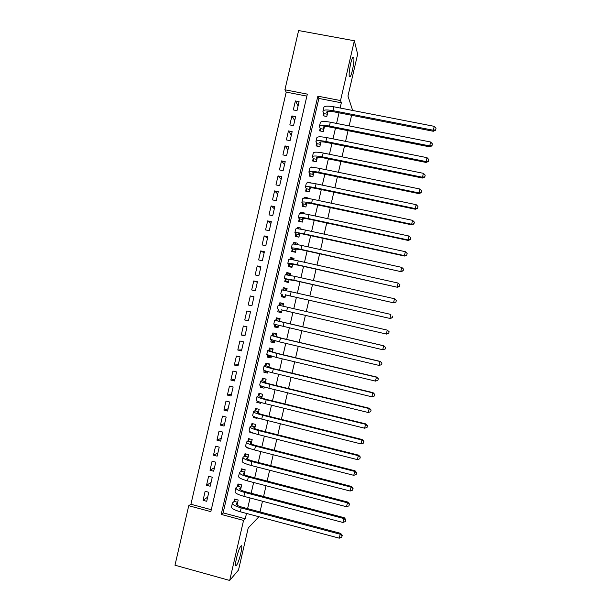 <?xml version="1.0" encoding="UTF-8"?>
<svg xmlns="http://www.w3.org/2000/svg" width="611" height="611" viewBox="0 0 611 611"><rect width="100%" height="100%" fill="white"/><g stroke="black" fill="none" stroke-linecap="round" stroke-linejoin="round"><path stroke-width="0.92" d="M349.355 76.512C348.339 73.992 351.165 58.771 352.967 57.121L353.754 57.449C354.701 60.29 351.898 75.115 350.126 76.765L349.355 76.512M236.472 565.251C233.509 569.017 238.046 549.121 240.81 546.203L240.894 546.112C243.743 542.736 239.268 562.227 236.503 565.206L236.472 565.251M174.983 565.206L188.738 505.717L210.833 511.636L307.333 94.132L284.909 89.794L298.611 30.55L354.342 40.754L340.526 100.555L317.857 96.171L221.205 514.416L243.552 520.404L229.683 580.45L174.983 565.206M306.875 96.118L286.215 92.108L190.922 504.258L188.738 505.717M286.215 92.108L284.909 89.794M323.67 113.142L323.059 115.777L326.801 116.51L327.992 111.362M320.187 128.211L319.576 130.846L323.318 131.586L324.464 126.63M316.704 143.272L316.093 145.914L319.836 146.671L320.935 141.897M313.222 158.348L312.618 160.983L316.353 161.747L317.407 157.172M309.739 173.417L309.135 176.052L312.863 176.831L313.878 172.439M306.256 188.494L305.653 191.128L309.38 191.915L310.35 187.722M311.434 183.04L307.738 182.086L307.57 182.834M302.773 203.57L302.17 206.205L305.897 206.999L306.821 202.997M307.875 198.422L307.99 197.949L304.255 197.162L304.034 198.14M299.291 218.646L298.68 221.281L302.407 222.083L303.293 218.28M304.324 213.804L304.499 213.033L300.772 212.238L300.497 213.438M295.808 233.723L295.197 236.365L298.924 237.175L299.757 233.555M300.772 229.186L301.017 228.124L297.29 227.315L296.961 228.743M292.325 248.807L291.714 251.449L295.434 252.267L296.228 248.845M297.213 244.576L297.526 243.209L293.807 242.399L293.425 244.056M288.843 263.891L288.232 266.533L291.951 267.358L292.7 264.128M293.662 259.965L294.044 258.308L290.317 257.483L289.881 259.362M285.352 278.975L284.741 281.618L288.461 282.458L289.163 279.418M290.103 275.355L290.553 273.4L286.834 272.567L286.345 274.675M281.87 294.067L281.259 296.702L284.978 297.549L285.635 294.708M286.551 290.744L287.071 288.491L283.351 287.651L282.809 289.988M278.379 309.151L277.768 311.793L281.488 312.649L282.099 309.998L281.167 309.785L386.557 334.087L282.099 310.014M282.992 306.142L283.58 303.591L279.861 302.743L279.273 305.309M274.843 324.456L274.286 326.885L277.997 327.756L278.547 325.388M279.448 321.47L280.09 318.69L276.378 317.827L275.767 320.47M271.307 339.777L270.795 341.977L274.507 342.855L274.988 340.785M275.92 336.76L276.6 333.797L272.888 332.919L272.277 335.561M267.763 355.098L267.312 357.076L271.017 357.962L271.429 356.19M272.384 352.058L273.117 348.896L269.405 348.018L268.794 350.661M264.227 370.426L263.822 372.168L267.526 373.069L267.87 371.587M268.848 367.356L269.627 364.003L265.915 363.11L265.304 365.752M260.683 385.747L260.332 387.267L264.036 388.176L264.311 386.992M265.311 382.662L266.136 379.11L262.425 378.209L261.814 380.852M257.139 401.076L256.841 402.374L260.546 403.291L260.752 402.405M261.775 397.96L262.646 394.225L258.934 393.308L258.323 395.951M253.603 416.412L253.351 417.473L257.055 418.398L257.193 417.809M258.239 413.265L259.148 409.332L255.451 408.415L254.84 411.058M250.059 431.74L249.861 432.58L253.634 433.222M254.703 428.571L255.658 424.446L251.961 423.515L251.35 426.157M251.167 443.884L252.167 439.561L248.471 438.622L247.86 441.264M247.631 459.197L248.677 454.676L244.98 453.729L244.369 456.371M244.095 474.51L245.179 469.798L241.49 468.843L240.879 471.486M240.558 489.823L241.689 484.92L237.992 483.95L237.381 486.6M207.664 497.148L203.051 500.317L205.136 491.29L208.794 492.26L206.709 501.287L203.051 500.317M211.07 482.415L206.526 485.279L208.618 476.252L212.269 477.214L210.184 486.241L206.526 485.279M214.476 467.682L210.008 470.241L212.093 461.221L215.752 462.168L213.659 471.196L210.008 470.241M217.875 452.957L213.483 455.203L215.568 446.183L219.227 447.122L217.142 456.15L213.483 455.203M221.281 438.232L216.958 440.172L219.044 431.152L222.702 432.084L220.617 441.111L216.958 440.172M224.688 423.507L220.434 425.141L222.519 416.122L226.177 417.046L224.092 426.066L220.434 425.141M228.086 408.782L223.909 410.111L225.994 401.099L229.66 402.007L227.567 411.027L223.909 410.111M231.493 394.064L227.376 395.088L229.461 386.068L233.135 386.969L231.05 395.989L227.376 395.088M234.891 379.347L230.851 380.057L232.936 371.045L236.61 371.939L234.525 380.959L230.851 380.057M238.298 364.63L234.326 365.034L236.411 356.022L240.085 356.908L238 365.92L234.326 365.034M241.696 349.912L237.801 350.011L239.879 340.999L243.552 341.877L241.475 350.89L237.801 350.011M245.103 335.202L241.269 334.996L243.354 325.984L247.027 326.847L244.942 335.867L241.269 334.996M248.501 320.485L244.744 319.973L246.829 310.968L250.502 311.824L248.417 320.836L244.744 319.973M251.9 305.775L248.211 304.958L250.296 295.953L253.939 296.954M257.338 282.244L253.764 280.938L251.686 289.95L255.367 290.79L257.445 281.778L253.764 280.938M260.737 267.542L257.239 265.93L255.154 274.935L258.835 275.767L260.92 266.755L257.239 265.93M264.135 252.839L260.706 250.922L258.629 259.927L262.31 260.744L264.395 251.74L260.706 250.922M267.534 238.137L264.173 235.915L262.096 244.919L265.777 245.729L267.862 236.717L264.173 235.915M270.933 223.435L267.641 220.907L265.564 229.912L269.252 230.714L271.337 221.701L267.641 220.907M274.331 208.741L271.116 205.907L269.031 214.904L272.72 215.698L274.805 206.694L271.116 205.907M277.73 194.046L274.583 190.899L272.498 199.904L276.195 200.691L278.272 191.678L274.583 190.899M281.121 179.351L278.051 175.907L275.966 184.904L279.662 185.675L281.747 176.671L278.051 175.907M284.52 164.657L281.518 160.907L279.433 169.904L283.13 170.668L285.215 161.663L281.518 160.907M287.918 149.97L284.986 145.907L282.901 154.904L286.597 155.66L288.682 146.663L284.986 145.907M291.31 135.283L288.445 130.914L286.368 139.911L290.065 140.66L292.15 131.655L288.445 130.914M294.708 120.596L291.913 115.922L289.835 124.919L293.54 125.66L295.617 116.655L291.913 115.922M190.922 504.258L211.284 509.704M248.211 304.958L251.892 305.813L253.977 296.793L250.296 295.953M297.007 110.66L299.085 101.655L295.38 100.937L293.303 109.927L297.007 110.66M340.136 108.01L341.335 102.793L318.866 98.44L223.107 512.866L245.248 518.792L246.493 513.431M247.6 508.635L250.059 497.965M251.152 493.237L253.634 482.499M254.711 477.84L257.208 467.033M258.262 462.451L260.782 451.567M261.821 447.061L264.349 436.101M265.373 431.672L267.924 420.643M268.932 416.29L271.49 405.185M272.483 400.9L275.065 389.726M276.035 385.518L278.631 374.276M279.586 370.144L282.198 358.825M283.137 354.762L285.772 343.374M286.689 339.388L289.339 327.924M290.24 324.013L292.906 312.488M293.799 308.616L296.457 297.114M297.366 293.173L300.001 281.747M300.933 277.738L303.552 266.381M304.499 262.295L307.104 251.014M308.059 246.859L310.648 235.655M311.625 231.424L314.199 220.296M315.192 215.989L317.743 204.937M318.759 200.561L321.294 189.578M322.318 185.125L324.838 174.227M325.884 169.698L328.382 158.875M329.444 154.278L331.933 143.524M333.01 138.85L335.477 128.173M336.569 123.43L339.021 112.829M237.015 505.137L238.198 500.042L234.502 499.065L233.891 501.707M239.848 478.023L239.428 477.749M244.392 463.184L242.972 462.412M250.014 448.619L246.37 447.687L246.516 447.076M313.84 167.551L311.22 167.009L311.098 167.536M315.742 152.154L314.634 152.238M351.6 115.288L349.148 125.912M348.049 130.662L345.574 141.37M344.497 146.044L342.007 156.821M340.946 161.426L338.441 172.279M337.394 176.816L334.866 187.737M333.835 192.198L331.299 203.203M330.284 207.587L327.725 218.669M326.732 222.977L324.158 234.135M323.173 238.374L320.584 249.601M319.622 253.771L317.01 265.067M316.063 269.161L313.435 280.541M312.511 284.566L309.861 296.014M308.952 299.963L306.294 311.495M305.393 315.368L302.728 326.923M301.826 330.841L299.169 342.328M298.244 346.322L295.609 357.733M294.67 361.804L292.05 373.145M291.096 377.285L288.491 388.558M287.521 392.774L284.932 403.97M283.947 408.263L281.373 419.39M280.365 423.751L277.814 434.803M276.791 439.248L274.255 450.223M273.209 454.744L270.696 465.651M269.634 470.241L267.129 481.071M266.052 485.737L263.57 496.499M262.478 501.241L260.003 511.926M258.896 516.738L248.211 527.988L238.504 570.025L229.683 580.45M352.646 110.446L347.965 96.064L357.641 54.196L354.342 40.754M341.335 102.793L340.526 100.555M245.248 518.792L243.552 520.404M223.107 512.866L221.205 514.416M318.866 98.44L317.857 96.171M298.099 105.909L295.38 100.937M246.981 447.344L246.37 447.687M250.8 432.122L249.861 432.58M254.711 416.916L253.351 417.473M258.751 401.733L256.841 402.374M263.02 386.595L260.332 387.267M266.999 371.648L263.822 372.168M271.032 356.793L267.312 357.076M274.698 342.053L270.795 341.977M278.097 327.328L274.286 326.885M281.495 312.611L277.768 311.793M283.535 303.782L279.861 302.743M286.933 289.064L283.351 287.651M290.34 274.347L286.834 272.567M293.272 259.347L290.317 257.483M296.266 244.263L293.807 242.399M299.107 228.942L297.29 227.315M302.01 213.514L300.772 212.238M305.088 198.147L304.255 197.162M308.28 182.811L307.738 182.086M311.541 167.498L311.22 167.009M237.587 502.693L236.243 503.823C235.953 504.839 237.9 505.954 242.078 507.168L340.61 533.35L342.244 535.328L341.717 537.26L342.244 535.328M341.717 537.26L339.288 538.176L340.19 534.243L241.208 507.924C234.93 506.099 232.012 504.426 232.455 502.906L234.25 501.425L235.426 499.309M339.288 538.176L240.314 511.789C234.036 509.956 231.126 508.268 231.577 506.718L232.333 503.433M342.076 535.694L340.19 534.243L340.61 533.35M237.664 502.326L234.25 501.425M241.078 487.563L239.764 488.586C239.489 489.526 241.452 490.587 245.637 491.786L344.222 517.708L345.849 519.663L345.33 521.565L345.849 519.663M345.33 521.565L342.908 522.458L343.817 518.533L244.774 492.474C238.496 490.679 235.556 489.083 235.976 487.677L237.74 486.333L238.947 484.202M342.908 522.458L243.888 496.331C237.603 494.536 234.67 492.917 235.098 491.488L235.861 488.166M345.696 519.992L343.817 518.533L344.222 517.708M241.154 487.234L237.74 486.333M244.568 472.448L243.285 473.357C243.025 474.212 244.996 475.228 249.189 476.404L347.827 502.066L349.461 503.991L348.95 505.87L349.461 503.991M348.95 505.87L346.536 506.748L347.438 502.815L248.349 477.023C242.055 475.251 239.107 473.731 239.497 472.456L241.223 471.249L242.468 469.095M346.536 506.748L247.455 480.88C241.169 479.108 238.221 477.565 238.611 476.259L239.39 472.899M349.316 504.296L347.438 502.815L347.827 502.066M244.644 472.143L241.223 471.249M248.066 457.326L246.798 458.135C246.569 458.907 248.547 459.869 252.74 461.03L351.432 486.432L353.074 488.334L352.57 490.175L353.074 488.334M352.57 490.175L350.156 491.03L351.058 487.104L251.915 461.572C245.622 459.831 242.651 458.387 243.01 457.227L244.706 456.173L245.989 453.988M350.156 491.03L251.022 465.429C244.728 463.688 241.765 462.222 242.132 461.038L242.918 457.631M352.929 488.601L351.058 487.104L351.432 486.432M248.127 457.051L244.706 456.173M251.556 442.204L250.319 442.906C250.105 443.601 252.091 444.51 256.292 445.656L355.037 470.798L356.687 472.67L356.19 474.48L356.687 472.67M356.19 474.48L353.777 475.327L354.685 471.394L255.482 446.122C249.181 444.411 246.195 443.044 246.531 442.005L248.188 441.089L249.509 438.889M353.777 475.327L254.588 449.986C248.287 448.268 245.309 446.878 245.653 445.809L246.447 442.364M356.549 472.914L354.685 471.394L355.037 470.798M251.617 441.959L248.188 441.089M255.047 427.089L253.832 427.685C253.641 428.296 255.642 429.159 259.843 430.281L358.642 455.164L360.299 457.013L359.803 458.792L360.299 457.013M359.803 458.792L357.397 459.617L358.306 455.691L259.049 430.679C252.74 428.998 249.739 427.7 250.044 426.784L251.671 426.012L253.038 423.79M357.397 459.617L258.163 434.536C251.854 432.848 248.853 431.534 249.166 430.587L249.975 427.104M360.169 457.219L358.306 455.691L358.642 455.164M255.1 426.875L251.671 426.012M258.537 411.974L257.353 412.463C257.17 412.99 259.186 413.807 263.394 414.907L362.239 439.538L363.904 441.348L363.423 443.105L363.904 441.348M363.423 443.105L361.017 443.914L361.926 439.989L262.615 415.236C256.307 413.578 253.282 412.356 253.565 411.57L255.161 410.936L256.567 408.69M361.017 443.914L261.729 419.093C255.413 417.435 252.396 416.19 252.679 415.373L253.496 411.845M363.782 441.532L361.926 439.989L362.239 439.538M258.583 411.783L255.161 410.936M260.255 393.637L262.615 394.339M262.035 396.867L260.866 397.242C260.706 397.692 262.73 398.456 266.946 399.541L365.844 423.912L367.517 425.699L367.035 427.417L367.517 425.699M367.035 427.417L364.637 428.212L365.546 424.286L266.182 399.793C259.866 398.166 256.826 397.02 257.078 396.348L258.644 395.859L260.034 393.698M364.637 428.212L265.296 403.657C258.972 402.023 255.94 400.854 256.2 400.152L257.025 396.585M367.402 425.852L365.546 424.286L365.844 423.912M262.066 396.707L258.644 395.859M264.036 378.599L266.083 379.339M265.525 381.753L264.38 382.02C264.242 382.394 266.281 383.105 270.497 384.174L369.449 408.285L371.121 410.042L370.656 411.738L371.121 410.042M370.656 411.738L368.257 412.509L369.166 408.583L269.749 384.357C263.425 382.753 260.37 381.684 260.591 381.134L262.127 380.79L263.494 378.713M368.257 412.509L268.863 388.214C262.539 386.61 259.484 385.518 259.713 384.938L260.546 381.333M371.014 410.164L369.166 408.583L369.449 408.285M265.556 381.623L262.127 380.79M265.09 370.74L265.227 371.221L267.809 371.847M267.977 363.606L266.954 363.728L269.543 364.347M269.016 366.646L267.901 366.806L274.041 368.807L373.046 392.659L374.734 394.393L374.268 396.05L374.734 394.393M374.268 396.05L371.878 396.806L372.786 392.888L273.316 368.914C266.984 367.348 263.914 366.348 264.105 365.92L265.602 365.714L266.954 363.728M371.878 396.806L272.43 372.779C266.098 371.198 263.028 370.182 263.226 369.724L264.074 366.073M374.627 394.485L373.046 392.659M269.039 366.547L265.602 365.714M268.45 355.327L268.687 356.236L271.276 356.855M272.277 348.698L270.421 348.744L273.01 349.362M272.506 351.539L271.414 351.592L277.593 353.441L376.651 377.04L378.339 378.744L377.881 380.37L378.339 378.744M377.881 380.37L375.498 381.111L376.399 377.193L276.882 353.479L267.626 350.714L269.084 350.645L270.421 348.744M375.498 381.111L275.996 357.343L266.747 354.51L267.595 350.821M378.247 378.805L376.651 377.04M272.521 351.462L269.084 350.645M271.834 339.937L272.147 341.251L274.736 341.862M276.562 333.957L273.881 333.759L276.47 334.37M275.989 336.44L281.144 338.082L380.256 361.414L381.951 363.094L381.501 364.698L381.951 363.094M381.501 364.698L379.118 365.416L380.019 361.498L280.449 338.051L271.139 335.5L272.567 335.584L273.881 333.759M379.118 365.416L279.555 341.908L270.261 339.304L271.124 335.569M381.86 363.125L380.256 361.414M276.004 336.386L272.567 335.584M275.24 324.556L275.607 326.274L278.204 326.877M279.968 319.232L277.341 318.782L279.93 319.385M279.479 321.333L383.853 345.803L385.556 347.445L385.113 349.018L385.556 347.445M385.197 349.011L382.738 349.729L383.639 345.803L274.652 320.294L276.05 320.515L277.341 318.782M385.113 349.018L382.738 349.729L273.774 324.097L274.645 320.324M385.472 347.453L383.853 345.803M279.487 321.317L276.05 320.515M278.662 309.219L279.067 311.289L281.663 311.893M279.586 305.378L280.8 303.804L283.397 304.4M388.726 333.346L389.085 331.781L388.726 333.346L386.351 334.034L387.259 330.116L278.165 305.088L277.287 308.891M389.085 331.781L387.259 330.116L389.161 331.804M388.802 333.369L386.557 334.087M285.07 297.16L282.534 296.312L285.123 296.908M283.26 290.072L284.26 288.827L286.857 289.415M285.589 294.914L390.154 318.476L285.581 294.945M282.534 296.312L282.137 294.158M392.338 317.674L392.697 316.108L392.338 317.674L389.971 318.346L390.872 314.428L291.142 291.76L281.679 289.889L280.808 293.647M392.407 317.728L390.154 318.476M288.468 282.442L285.994 281.343L288.583 281.923M286.956 274.767L287.72 273.85L290.317 274.438M289.072 279.815L294.441 280.495L393.751 302.865L293.815 280.189L284.306 278.486L289.056 279.876M285.994 281.343L285.62 279.097M395.951 302.01L396.31 300.444L395.951 302.01L393.583 302.659L394.492 298.741L294.708 276.332L285.184 274.683L284.329 278.402M394.492 298.741L396.31 300.444M396.012 302.086L393.751 302.865M290.729 267.091L289.454 266.365L292.043 266.946M290.676 259.461L291.18 258.881L293.776 259.454M292.562 264.716L291.615 264.151L297.992 265.143L397.349 287.254L297.374 264.769C291.004 263.387 287.819 262.89 287.819 263.288L292.539 264.807M289.454 266.365L289.095 264.036M399.563 286.338L399.922 284.772L399.563 286.338L397.203 286.979L398.105 283.053L298.267 260.912C291.89 259.538 288.705 259.064 288.697 259.484L287.85 263.158M398.105 283.053L399.922 284.772M399.617 286.452L397.349 287.254M293.586 251.862L292.906 251.396L295.51 251.969M294.418 244.148L297.236 244.476M296.045 249.624L295.128 248.952L301.536 249.792L400.953 271.643L300.94 249.349C294.563 247.997 291.355 247.577 291.332 248.089L292.577 248.983L296.022 249.739M292.906 251.396L292.577 248.983M403.176 270.673L403.535 269.107L403.176 270.673L400.816 271.299L401.725 267.374L301.826 245.492C295.449 244.148 292.241 243.743 292.211 244.285L291.371 247.921M401.725 267.374L403.535 269.107M403.222 270.818L400.953 271.643M296.694 236.686L298.97 236.992M299.535 234.532L298.642 233.753C298.68 233.333 300.826 233.562 305.08 234.448L404.551 256.04L404.436 255.619L304.499 233.929C298.115 232.6 294.899 232.256 294.846 232.89L296.052 233.929L299.505 234.677M296.366 236.426L296.052 233.929M406.789 255.016L407.147 253.45L406.789 255.016L404.436 255.619L405.337 251.694L305.393 230.072C299.008 228.758 295.785 228.43 295.724 229.094L294.892 232.684M405.337 251.694L407.147 253.45M406.827 255.184L404.551 256.04M299.925 221.549L302.43 222.014M303.018 219.448L302.147 218.555C302.208 218.051 304.37 218.234 308.624 219.097L408.148 240.436L408.049 239.94L308.066 218.509C301.674 217.21 298.435 216.943 298.351 217.699L299.527 218.875L302.98 219.616M299.825 221.457L299.527 218.875M410.393 239.352L410.76 237.786L410.393 239.352L408.049 239.94L408.95 236.022L308.952 214.66C302.56 213.369 299.321 213.117 299.23 213.903L298.412 217.447M408.95 236.022L410.76 237.786M410.432 239.55L408.148 240.436M306.508 204.357L305.66 203.364C305.737 202.776 307.906 202.905 312.168 203.753L411.745 224.833L411.661 224.26L311.625 203.096C305.225 201.829 301.971 201.63 301.865 202.508L303.01 203.83L306.462 204.563M303.277 206.442L303.01 203.83M414.006 223.695L414.365 222.129L414.006 223.695L411.661 224.26L412.562 220.342L312.511 199.239C306.119 197.979 302.857 197.804 302.743 198.712L301.933 202.21M412.562 220.342L414.365 222.129M414.037 223.924L411.745 224.833M309.991 189.273L309.166 188.165C309.265 187.501 311.45 187.585 315.711 188.409L415.343 209.237L415.274 208.588L315.184 187.684C308.784 186.439 305.515 186.317 305.378 187.317L306.485 188.776L309.937 189.502M306.722 191.358L306.485 188.776M417.618 208.038L417.977 206.472L417.618 208.038L415.274 208.588L416.175 204.67L316.078 183.827C309.67 182.597 306.394 182.49 306.248 183.521L305.454 186.981M416.175 204.67L417.977 206.472M417.641 208.298L415.343 209.237M313.474 174.188L312.679 172.982C312.794 172.233 314.986 172.264 319.255 173.073L418.94 193.634L418.886 192.916L318.743 172.271C312.336 171.057 309.051 171.011 308.883 172.126L309.96 173.73L313.412 174.448M310.174 176.274L309.96 173.73M421.223 192.381L421.59 190.815L421.223 192.381L418.886 192.916L419.795 188.998L319.637 168.415C313.222 167.208 309.93 167.185 309.762 168.331L308.967 171.752M419.795 188.998L421.59 190.815M421.239 192.671L418.94 193.634M316.956 159.104L316.185 157.791C316.322 156.966 318.53 156.943 322.799 157.737L422.529 178.038L422.499 177.251L322.303 156.859C315.887 155.675 312.588 155.706 312.389 156.943L313.435 158.692L316.895 159.395M313.626 161.189L313.435 158.692M424.836 176.732L425.195 175.166L424.836 176.732L422.499 177.251L423.408 173.333L323.196 153.01C316.781 151.826 313.466 151.879 313.267 153.147L312.488 156.523M423.408 173.333L425.195 175.166M424.844 177.053L422.529 178.038M320.447 144.028L319.698 142.6C319.851 141.691 322.066 141.63 326.343 142.401L426.127 162.45L426.111 161.579L325.862 141.454C319.446 140.293 316.124 140.4 315.902 141.76L316.91 143.646L320.37 144.341M317.071 146.113L316.91 143.646M428.441 161.083L428.8 159.517L428.441 161.083L426.111 161.579L427.02 157.661L326.755 137.597C320.332 136.452 317.002 136.574 316.781 137.964L316.009 141.301M427.02 157.661L428.8 159.517M428.441 161.426L426.127 162.45M323.929 128.952L323.204 127.416C323.379 126.431 325.602 126.309 329.887 127.065L429.724 146.854L429.724 145.914L329.421 126.049C322.998 124.919 319.66 125.095 319.408 126.576L320.385 128.608L323.845 129.295M320.531 131.037L320.385 128.608M432.053 145.433L432.412 143.868L432.053 145.433L429.724 145.914L430.625 141.996L330.314 122.192C323.883 121.077 320.538 121.268 320.286 122.78L319.522 126.08M430.625 141.996L432.412 143.868M432.046 145.808L429.724 146.854M327.412 113.875L326.709 112.233C326.9 111.164 329.146 110.996 333.43 111.737L433.314 131.266L433.336 130.25L332.98 110.644C326.549 109.545 323.196 109.797 322.913 111.393L323.861 113.57L327.32 114.249M323.983 115.96L323.861 113.57M435.658 129.784L436.017 128.218L435.658 129.784L433.336 130.25L434.238 126.34L333.873 106.795C327.435 105.695 324.074 105.97 323.792 107.605L323.043 110.858M434.238 126.34L436.017 128.218M435.643 130.196L433.314 131.266M236.22 504.335L236.365 503.693M240.314 511.789L241.208 507.924M239.741 489.067L239.879 488.472M243.888 496.331L244.774 492.474M243.27 473.8L243.399 473.258M247.455 480.88L248.349 477.023M246.798 458.533L246.913 458.036M251.022 465.429L251.915 461.572M250.327 443.265L250.426 442.822M254.588 449.986L255.482 446.122M253.855 428.005L253.939 427.616M258.163 434.536L259.049 430.679M261.729 419.093L262.615 415.236M265.296 403.657L266.182 399.793M268.863 388.214L269.749 384.357M272.43 372.779L273.316 368.914M275.996 357.343L276.882 353.479M279.555 341.908L280.449 338.051M283.122 326.473L284.016 322.616M286.689 311.045L287.575 307.188M290.248 295.617L291.142 291.76M293.815 280.189L294.708 276.332M297.374 264.769L298.267 260.912M300.94 249.349L301.826 245.492M304.499 233.929L305.393 230.072M308.066 218.509L308.952 214.66M311.625 203.096L312.511 199.239M309.235 188.28L309.326 187.875M315.184 187.684L316.078 183.827M312.74 173.104L312.847 172.646M318.743 172.271L319.637 168.415M316.246 157.928L316.368 157.417M322.303 156.859L323.196 153.01M319.752 142.753L319.881 142.187M325.862 141.454L326.755 137.597M323.257 127.577L323.402 126.966M329.421 126.049L330.314 122.192M326.763 112.409L326.916 111.744M332.98 110.644L333.873 106.795M236.503 565.206L235.579 564.954M350.126 76.765L349.393 76.627"/></g></svg>
